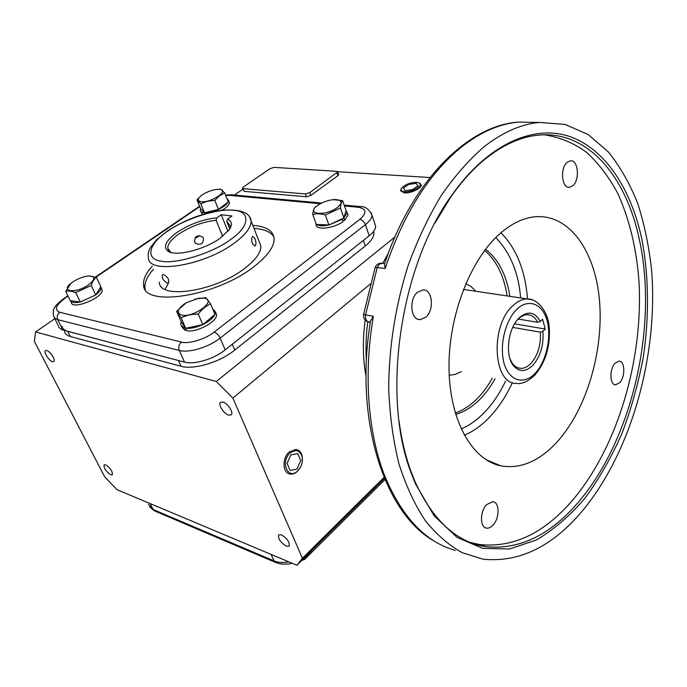 <?xml version="1.0" encoding="UTF-8"?>
<svg xmlns="http://www.w3.org/2000/svg" width="687" height="687" viewBox="0 0 687 687"><rect width="100%" height="100%" fill="white"/><g stroke="black" fill="none" stroke-linecap="round" stroke-linejoin="round"><path stroke-width="1.03" d="M532.683 365.484C524.971 372.594 518.221 372.174 512.45 364.239C505.151 353.384 508.286 329.021 518.35 318.716L519.338 317.695C527.917 310.567 534.89 311.838 540.257 321.499L542.593 319.197L545.229 329.047L542.919 331.366C543.881 345.114 540.471 356.484 532.683 365.484M540.257 321.499L537.655 322.289C535.182 317.437 531.832 314.912 527.625 314.706C524.421 314.68 521.296 316.123 518.23 319.043L516.839 320.511M509.96 358.631L511.806 362.453C514.177 366.171 517.122 368.146 520.643 368.378C524.112 368.49 527.47 366.918 530.716 363.655C537.921 355.385 541.124 344.883 540.326 332.139L542.919 331.366M540.326 332.139L512.725 327.39M514.58 323.86L545.229 329.047M518.196 319.069L537.655 322.289M461.183 428.997C469.582 425.27 477.164 419.894 483.931 412.887C491.995 404.78 499.226 394.175 505.632 381.079M520.634 297.952C518.608 272.894 510.321 252.764 495.774 237.565M168.59 282.769L165.163 289.416L168.59 282.769M449.212 375.248L455.292 374.355L461.312 371.607M557.707 441.277C539.733 461.114 520.712 469.29 500.643 465.82C472.209 459.947 449.659 420.865 449.015 368.507C448.267 316.218 470.363 259.3 500.11 233.503C510.956 224.108 521.888 218.603 532.914 217.006C568.089 212.266 594.933 249.742 599.416 299.704C603.976 349.752 587.102 408.276 557.707 441.277M434.819 223.275L450.964 196.731C461.887 181.17 473.506 168.444 485.829 158.534C503.829 144.322 521.656 136.49 539.304 135.047C588.845 130.856 626.57 177.538 639.511 240.244C657.983 325.44 632.873 437.499 579.656 500.643C551.206 534.649 519.982 550.004 485.984 546.715C456.761 542.309 433.154 520.72 415.146 481.956L410.654 470.569C405.287 455.584 401.414 439.053 399.035 420.976M470.509 542.507L479.852 544.602C513.919 547.96 545.195 532.734 573.679 498.917C618.068 445.648 643.221 359.241 639.022 282.013C636.617 248.771 629.455 219.093 617.553 192.978C608.802 176.782 598.411 163.171 586.38 152.145C573.49 142.844 559.416 137.065 544.13 134.798M619.717 382.659L615.586 384.832C609.687 385.081 609.283 369.022 615.08 363.191L619.107 361.096C625.033 360.855 625.453 376.751 619.717 382.659M493.111 525.005C490.982 527.341 488.835 528.389 486.662 528.14C479.878 527.745 479.749 511.592 486.525 504.687L492.802 501.656C499.629 502.025 499.81 518.007 493.111 525.005M425.76 317.274L420.049 319.661C410.637 320.202 408.688 299.146 417.619 292.155L423.072 289.888C432.595 289.304 434.562 310.155 425.76 317.274M572.812 185.756L569.403 187.319C561.708 188.444 559.853 167.946 567.213 162.261L570.476 160.784C578.239 159.659 580.068 179.968 572.812 185.756M641.916 239.523C648.863 276.105 649.267 316.209 643.427 356.433C638.446 383.114 631.267 408.842 621.898 433.609C611.361 457.473 599.012 479.045 584.86 498.324C569.815 515.92 553.619 529.832 536.264 540.051L509.556 548.973L482.695 548.363L457.027 537.397L434.09 515.765L415.489 483.871L410.946 472.364C381.328 395.764 400.092 265.998 451.728 195.323C487.907 143.892 533.524 124.416 569.42 136.43C605.402 148.813 631.113 189.037 641.916 239.523M455.258 413.016C462.969 410.362 470.217 405.631 477.027 398.821C482.746 393.05 487.83 386.188 492.27 378.228M455.679 414.407C464.214 411.977 472.244 406.996 479.766 399.456C485.486 393.677 490.57 386.79 495.009 378.812M583.478 509.565C631.894 450.38 658.309 354.337 651.62 270.334C649.052 246.633 644.423 224.34 637.725 203.464C629.859 183.687 620.035 166.477 608.244 151.818L588.141 134.515L564.997 124.39L539.51 122.449C521.287 124.064 502.85 132.136 484.206 146.649C469.023 159.753 454.674 176.087 441.174 195.64C428.405 216.843 417.344 240.287 408.001 265.981C395.454 305.612 388.799 348.06 388.696 388.988C389.795 415.772 393.222 440.753 398.967 463.931C405.923 485.675 414.656 504.524 425.167 520.454C436.485 534.529 448.826 545.272 462.205 552.666L482.97 559.175C519.604 562.851 553.104 546.32 583.478 509.565M535.379 122.38L518.462 122.088C467.649 125.377 411.891 181.239 384.497 264.083L385.141 268.565L377.24 267.449L379.387 264.083L382.556 263.276M110.753 474.76C105.961 471.437 103.746 468.13 104.098 464.824L105.626 464.816C110.427 468.13 112.659 471.445 112.316 474.769L110.753 474.76M52.47 361.654C48.949 360.812 43.247 351.838 45.462 350.593L46.725 350.499C50.245 351.289 55.991 360.34 53.766 361.56L52.47 361.654M228.702 415.128C223.919 413.935 217.779 404.317 220.544 402.316L222.949 402.041C227.723 403.175 233.932 412.87 231.175 414.862L228.702 415.128M286.385 546.217C280.545 542.532 277.952 538.763 278.604 534.898L281.369 534.812C287.218 538.471 289.837 542.249 289.201 546.131L286.385 546.217M54.857 318.674L35.587 331.933L34.35 341.319L104.682 476.83L116.962 489.642L296.896 565.238L302.409 558.256L384.033 477.388M302.409 558.256L232.867 398.074L370.302 283.997M373.634 231.382L373.891 232.799C374.046 236.775 371.178 241.171 365.278 245.98L234.765 350.061C219.986 362.204 193.674 370.087 180.99 366.257L70.366 336.518L67.773 331.332C64.346 330.395 62.405 328.678 61.942 326.179M67.773 331.332L178.388 360.503L180.99 366.257M234.765 350.061L232.3 344.239L363.38 240.416L365.278 245.98M394.896 237.015L216.285 381.525L232.867 398.074M337.678 171.716L429.968 177.529M242.794 189.286L234.404 195.056M35.587 331.933L216.285 381.525M70.366 336.518C66.94 335.557 64.99 333.822 64.518 331.314M338.614 174.472L337.892 175.743L310.833 195.434L306.496 196.791L244.186 191.355L242.442 188.384M296.896 565.238L384.454 478.392M243.292 187.053L270.085 168.641L274.07 167.379L336.75 171.312L337.721 171.853L309.811 192.592L305.475 193.949L243.146 188.667L242.374 188.212L243.292 187.053M475.799 291.271L471.145 286.608L465.777 283.637M507.126 295.934C503.923 275.71 496.435 260.545 484.644 250.437M509.891 296.346C506.491 274.886 498.367 259.188 485.52 249.278M370.284 322.495L368.395 321.894C366.085 320.855 365.14 318.51 365.561 314.869L377.24 267.449L375.076 267.724L363.578 314.483L373.41 316.312L370.516 321.061C354.114 419.362 383.81 511.875 433.257 540.575M259.119 241.498L260.794 245.8C261.172 252.344 255.779 259.901 244.615 268.471C215.177 291.546 159.049 299.91 159.298 282.142M152.222 266.23C145.893 273.194 143.008 279.429 143.583 284.942C143.059 307.63 215.778 296.75 253.606 266.917C267.724 256.019 274.551 246.453 274.096 238.217C272.988 230.549 265.903 226.272 252.833 225.396M198.285 236.775L195.718 237.848M254.001 228.402C264.143 229.063 270.781 231.897 273.907 236.903M374.862 223.842L375.609 226.083C375.712 229.029 373.573 232.275 369.185 235.821L225.181 349.863C213.94 359.035 194.172 364.969 184.528 362.126L61.976 329.751L59.228 327.69L54.496 317.961M145.24 289.39L144.966 287.99C144.382 282.451 147.241 276.191 153.544 269.218M230.695 239.462C250.077 226.324 250.678 211.158 233.752 210.351C218.964 207.998 184.923 218.724 167.911 231.021C149.088 243.009 144.476 259.248 161.093 261.129C175.314 264.641 213.391 252.842 230.695 239.462M203.472 238.286C203.395 243.773 200.759 245.457 195.555 243.335L194.653 242.013C194.55 236.311 197.16 234.602 202.493 236.86L203.472 238.286M171.552 252.601L170.522 252.095L167.774 248.247C167.637 244.057 171.364 239.291 178.946 233.958C190.857 226.221 203.249 221.669 216.113 220.321L222.64 236.371M199.402 235.538L195.005 237.882M170.522 252.095L168.263 251.373C176.25 256.758 204.803 249.561 220.364 238.071L229.381 229.492C232.507 224.597 231.888 221.128 227.526 219.101L226.856 221.583L230.265 225.868L229.681 229.029M168.263 251.373C162.664 247.037 165.644 240.673 177.212 232.275C189.956 224.031 203.146 219.222 216.783 217.865L216.113 220.321M252.352 243.627L254.903 246.083C256.26 244.976 256.294 242.58 255.023 238.896L252.816 236.362C251.485 237.462 251.33 239.883 252.352 243.627M163.48 274.62L162.39 274.791C161.677 277.874 163.291 280.657 167.233 283.121L168.401 282.907C169.414 279.583 167.774 276.827 163.48 274.62M227.526 219.101L231.991 215.967L221.24 214.765L216.783 217.865M229.759 228.823L226.856 221.583M227.938 231.382L221.24 214.765M337.446 207.448C325.724 216.603 304.805 214.404 317.454 205.559L319.043 204.494C324.333 201.403 329.708 199.745 335.179 199.522C342.083 200.02 342.839 202.656 337.446 207.448M340.46 207.955L343.929 217.959L346.033 210.523L342.615 200.613C341.491 201.789 340.769 204.237 340.46 207.955L325.363 214.988C320.709 213.597 316.501 213.434 312.74 214.481C313.135 210.797 313.968 208.341 315.23 207.096L318.88 204.589M325.363 214.988L328.918 224.984L316.312 224.391L312.74 214.481M343.929 217.959L328.918 224.984M332.886 199.668L342.615 200.613M329.039 224.932L342.126 219.299L342.968 221.703C333.684 228.513 315.9 230.48 316.166 224.786L315.797 223.756M342.126 219.299L341.353 219.17M342.478 220.295L344.668 220.398L348.017 215.031L347.553 213.691M343.835 218.002L344.668 220.398M343.947 217.899L347.193 212.644L346.016 210.583M315.342 221.712L316.269 224.28M316.415 224.391C318.777 226.04 322.916 226.238 328.815 224.984M200.63 208.745L200.226 210.437C200.424 211.819 201.823 212.592 204.443 212.747M204.589 212.755C208.565 212.807 213.142 211.699 218.329 209.432M218.518 209.346C223.567 206.959 226.796 204.52 228.187 202.047M228.247 201.926L228.565 200.424L226.916 198.577M200.621 211.407L202.751 214.421M222.004 210.205C226.942 207.371 229.415 204.829 229.424 202.579L229.037 201.609M70.383 300.743C71.56 302.701 74.84 303.13 80.216 302.022M80.431 301.979L95.605 294.989M95.776 294.86C99.452 292.009 101.212 289.562 101.032 287.51L100.8 286.78M70.787 301.318L71.285 302.332C71.723 310.661 104.115 297.411 102.097 289.759L101.513 288.531M181.256 321.748L180.707 324.522L183.936 327.836L185.043 330.344L186.263 329.494M183.936 327.836L184.932 327.141M185.73 328.292L186.821 330.756C197.109 332.774 218.028 321.121 216.474 314.354L215.692 312.516M185.851 328.266C190.668 328.755 196.267 327.553 202.656 324.65M202.897 324.539C209.123 321.43 213.125 318.072 214.911 314.457M214.979 314.294L215.409 311.846L212.566 308.635M181.523 326.359L185.043 330.344M219.471 189.346C230.42 189.895 211.201 203.043 201.205 201.712C197.143 200.939 197.289 198.792 201.643 195.28C207.113 191.621 212.747 189.629 218.543 189.303L219.471 189.346M200.784 203.799L196.937 199.814L200.595 208.711L204.477 212.781L200.784 203.799L207.474 201.239L214.799 200.372L218.44 209.406L204.477 212.781M217.341 189.346L220.862 189.243L224.701 192.995L219.454 195.812L214.799 200.372M224.701 192.995L228.273 201.987L218.44 209.406M196.937 199.814L201.214 195.597M73.037 281.816C78.103 278.561 83.161 276.621 88.219 276.002C95.63 276.114 95.673 279.102 88.357 284.968C75.381 294.13 59.254 291.614 71.886 282.632L73.037 281.816M86.897 276.165L88.752 275.908L96.403 277.359C94.162 278.87 92.436 281.584 91.216 285.5L75.707 292.602L80.302 302.031L70.297 300.726L65.703 291.382L70.83 283.465M96.403 277.359L100.834 286.711L95.733 294.929L80.302 302.031M91.216 285.5L95.733 294.929M75.707 292.602C71.8 291.048 68.468 290.635 65.703 291.382M181.634 315.075C175.958 312.722 177.478 308.626 186.194 302.769L198.655 298.227L204.314 298.175C217.581 300.133 193.691 318.167 181.634 315.075M194.91 299.051L205.722 297.651L210.557 303.903L215.005 314.371L202.794 324.625L185.713 328.292L181.222 321.688L176.645 311.348L186.246 302.744M202.794 324.625L198.234 314.105C191.974 314.062 186.263 315.299 181.085 317.832L176.645 311.348M181.085 317.832L185.713 328.292M210.557 303.903C205.971 305.964 201.866 309.356 198.234 314.105M311.932 552.133L304.564 559.51L301.722 560.446M304.092 558.419L304.564 559.51M419.233 182.957L421.243 184.94C421.698 188.341 410.534 193.571 404.257 192.884L400.504 190.703L401.328 188.607M416.648 182.304L419.388 183.051C423.776 185.473 411.745 192.549 404.531 191.742C401.268 191.355 400.332 190.101 401.723 187.972C405.39 184.365 410.362 182.476 416.648 182.304M416.159 183.343L408.885 184.391L403.346 188.049L405.055 190.685L412.38 189.638L417.945 185.945L416.159 183.343M300.708 466.799L297.316 471.454C294.946 473.583 292.507 474.442 290.017 474.039C282.486 473.128 281.902 458.092 289.21 452.02L295.848 449.453C299.12 449.942 301.241 452.192 302.203 456.185L302.228 462.145M290.18 452.991C295.934 448.954 299.927 450.234 302.177 456.829C302.933 461.183 301.954 465.288 299.257 469.152L297.66 470.93C287.99 480.548 279.952 461.681 290.18 452.991M287.08 463.304L290.094 470.458L296.904 469.118L300.708 460.719L297.763 453.583L290.945 454.837L287.08 463.304M534.898 373.419C528.904 380.984 511.789 386.669 504.129 363.732C497.8 339.249 510.012 314.457 517.002 309.322C523.451 301.696 540.514 298.064 547.23 320.829C552.795 344.565 541.579 367.803 534.898 373.419M463.407 289.425L527.461 298.965C536.787 298.416 548.174 310.764 549.257 327.716C550.381 346.669 545.504 362.547 534.615 375.342C527.771 381.628 521.725 384.316 516.487 383.406C493 384.411 489.84 325.526 512.983 305.612C517.723 301.172 522.549 298.957 527.461 298.965L532.004 299.738M275.169 562.267L155.064 511.128L148.358 504.404M292.25 563.28C286.187 564.671 280.768 564.448 275.994 562.627L274.027 560.893L153.098 509.496L150.127 503.571M311.005 553.052L311.194 551.051M288.952 561.897C283.13 562.928 278.158 562.593 274.027 560.893L271.107 554.4M464.326 435.257C473.034 431.548 481.218 425.76 488.878 417.876C498.169 408.224 506.018 396.459 512.433 382.573M527.522 298.974C525.203 270.292 516.332 248.239 500.9 232.816M367.82 321.653C366.016 334.852 365.544 347.785 366.403 360.469M539.51 122.449L518.462 122.088C500.136 123.677 481.639 131.603 462.969 145.876C429.753 172.111 403.81 213.004 385.141 268.565M244.186 191.355L243.146 188.667M306.496 196.791L305.475 193.949M310.833 195.434L309.811 192.592M337.892 175.743L336.922 172.926M363.578 314.491C363.225 317.617 364.479 319.953 367.339 321.516L370.327 322.263M373.41 316.312C363.578 372.886 367.768 430.431 383.604 473.06C400.959 516.04 424.824 541.82 455.18 550.399M371.143 212.755L371.916 215.005C371.993 217.899 369.821 221.111 365.407 224.64L369.185 235.821M344.462 205.963L358.082 207.216C366.566 208.728 367.141 212.79 359.808 219.402C362.307 219.943 364.179 221.686 365.407 224.64L220.149 338.09L225.181 349.863M359.808 219.402L214.104 332.122C216.577 332.963 218.595 334.955 220.149 338.09C208.796 347.21 188.916 353.204 179.281 350.456L184.528 362.126M214.104 332.122C206.134 338.949 188.058 344.419 181.445 342.032C178.895 344.393 178.173 347.201 179.281 350.456L57.76 319.67L62.981 330.069M181.445 342.032L59.717 312.293C57.304 314.32 56.652 316.776 57.76 319.67L54.788 318.244L53.483 315.943C53.079 311.417 53.32 308.927 54.187 308.489C54.823 306.247 58.103 302.881 64.02 298.407L68.065 296.174M358.082 207.216L360.477 206.598M232.335 194.868L229.982 195.4L320.331 203.738M59.717 312.293C54.007 309.846 55.759 305.174 64.964 298.287M95.974 277.196L199.737 206.641M225.688 195.494L229.982 195.4M249.45 216.749L251.073 220.888C251.33 227.191 245.766 234.576 234.387 243.026C204.357 265.8 147.765 274.809 148.401 257.651C147.808 254.473 148.461 251.159 150.359 247.715L156.207 240.132L167.173 231.175C184.545 219.943 202.923 212.944 222.287 210.17C240.527 209.097 250.128 212.678 251.073 220.888L260.794 245.8M511.806 362.453L512.45 364.239M517.311 319.987L518.35 318.716M517.955 367.828L520.643 368.378M154.214 510.767L149.68 507.032M384.96 479.603L311.082 552.983L303.293 558.892M366.016 376.399C362.762 358.442 362.496 339.644 365.226 319.996M382.779 263.31L388.353 253.202M485.778 459.543L500.643 465.82M485.984 546.715L479.852 544.602M614.676 384.651L615.586 384.832M485.151 527.65L486.662 528.14M418.117 319.309L420.049 319.661M568.415 187.25L569.403 187.319M415.146 481.956L415.489 483.871M373.479 231.588L373.891 232.799M337.721 171.853L338.682 174.67M450.964 196.731L451.728 195.323M384.668 263.568L381.706 263.155C378.485 263.147 376.296 264.607 375.136 267.552M375.609 226.083L371.916 215.005C369.048 209.054 365.037 206.237 359.876 206.547L344.17 205.104M225.534 195.091L231.759 194.816L321.662 203.051M64.046 298.381L67.867 295.788M95.476 277.024L199.582 206.263M144.966 287.99L143.583 284.942M167.774 248.247L168.873 250.772M195.555 243.335L194.404 241.189M347.193 212.644L348.017 215.031M228.565 200.424L229.424 202.579M101.032 287.51L102.097 289.759M215.409 311.846L216.474 314.354M218.543 189.303L220.149 189.165M88.219 276.002L88.752 275.908M419.388 183.051L420.35 183.463M302.177 456.829L302.203 456.185"/></g></svg>
